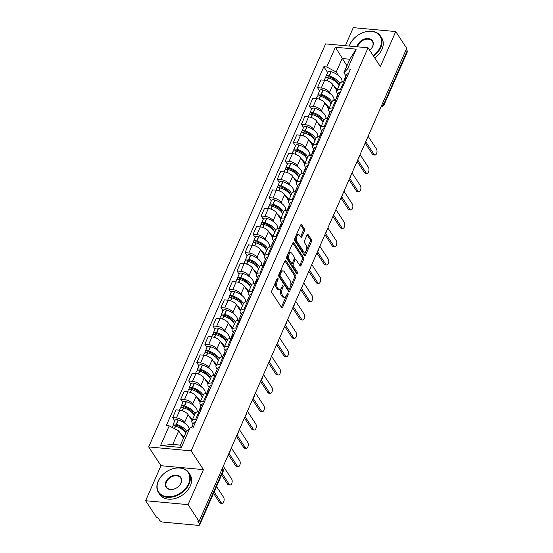 <?xml version="1.0" encoding="UTF-8"?>
<svg xmlns="http://www.w3.org/2000/svg" width="553" height="553" viewBox="0 0 553 553"><rect width="100%" height="100%" fill="white"/><g stroke="black" fill="none" stroke-linecap="round" stroke-linejoin="round"><path stroke-width="0.83" d="M277.952 278.207A0.995 0.512 95.3 0 0 277.689 278.028A0.995 0.512 95.3 0 0 277.219 278.442L271.841 290.691A1.424 0.733 95.3 0 0 271.876 292.675L281.629 307.551A1.424 0.733 95.3 0 0 282.002 307.814A1.424 0.733 95.3 0 0 282.673 307.219L288.058 294.97A0.995 0.512 95.3 0 0 288.03 293.581A0.995 0.512 95.3 0 0 287.767 293.394A0.995 0.512 95.3 0 0 287.297 293.809L286.599 295.399A4.555 2.343 95.3 0 1 284.449 297.286A4.555 2.343 95.3 0 1 283.247 296.443L282.431 295.205A4.555 2.343 95.3 0 1 282.32 288.866L283.018 287.284A0.995 0.512 95.3 0 0 282.991 285.894A0.995 0.512 95.3 0 0 282.728 285.714A0.995 0.512 95.3 0 0 282.258 286.122L281.56 287.712A4.555 2.343 95.3 0 1 279.41 289.599A4.555 2.343 95.3 0 1 278.207 288.756L277.392 287.519A4.555 2.343 95.3 0 1 277.281 281.18L277.979 279.597A0.995 0.512 95.3 0 0 277.952 278.207M304.44 230.947A1.424 0.733 95.3 0 0 304.406 228.97L301.668 224.794A1.424 0.733 95.3 0 0 301.295 224.532A1.424 0.733 95.3 0 0 300.625 225.126L294.645 238.737A1.424 0.733 95.3 0 0 294.687 240.714L304.433 255.59A1.424 0.733 95.3 0 0 304.814 255.852A1.424 0.733 95.3 0 0 305.484 255.265L311.457 241.654A1.424 0.733 95.3 0 0 311.422 239.67L308.118 234.631A1.424 0.733 95.3 0 0 307.745 234.368A1.424 0.733 95.3 0 0 307.067 234.956L304.516 240.783A1.424 0.733 95.3 0 0 304.551 242.76L306.189 245.262A3.809 1.963 95.3 0 1 306.611 249.597A3.809 1.963 95.3 0 1 304.482 252.14A3.809 1.963 95.3 0 1 303.479 251.435L297.058 241.64A3.809 1.963 95.3 0 1 296.636 237.306A3.809 1.963 95.3 0 1 298.765 234.762A3.809 1.963 95.3 0 1 299.767 235.467L300.839 237.099A1.424 0.733 95.3 0 0 301.212 237.368A1.424 0.733 95.3 0 0 301.883 236.774L304.44 230.947L303.203 230.836A1.424 0.733 95.3 0 0 303.168 228.859L300.666 225.036M203.442 469.628L160.992 465.709L145.619 500.728L188.075 504.647L203.442 469.628L191.138 450.854L368.056 47.807L380.367 66.581L395.741 31.569L406.725 48.318L199.059 521.396L197.822 521.285L199.529 523.891L222.9 470.665A2.903 2.088 -33.3 0 0 222.845 468.847L222.417 468.191M188.075 504.647L199.059 521.396M285.922 260.67A1.424 0.733 95.3 0 0 285.548 260.401A1.424 0.733 95.3 0 0 284.878 260.995L278.899 274.606A1.424 0.733 95.3 0 0 278.94 276.583L288.694 291.459A1.424 0.733 95.3 0 0 289.067 291.721A1.424 0.733 95.3 0 0 289.737 291.134L295.71 277.523A1.424 0.733 95.3 0 0 295.675 275.539L285.922 260.67L285.134 260.594M286.772 256.668L292.751 243.057A1.424 0.733 95.3 0 1 293.422 242.47A1.424 0.733 95.3 0 1 293.795 242.732L303.549 257.608A1.424 0.733 95.3 0 1 303.583 259.585L301.032 265.412A1.424 0.733 95.3 0 1 300.355 266A1.424 0.733 95.3 0 1 299.982 265.737L296.028 259.703A1.424 0.733 95.3 0 0 295.648 259.44A1.424 0.733 95.3 0 0 294.977 260.034L293.284 263.899A1.424 0.733 95.3 0 0 293.318 265.875L297.438 272.159A0.995 0.512 95.3 0 1 297.542 273.293A0.995 0.512 95.3 0 1 296.989 273.956A0.995 0.512 95.3 0 1 296.726 273.77L286.813 258.652A1.424 0.733 95.3 0 1 286.772 256.668M145.619 500.728L156.61 517.484L157.847 517.594L159.554 520.207A2.903 1.348 -156.3 0 0 163.135 522.115L198.161 525.35A2.903 1.348 -156.3 0 0 199.709 524.832A2.903 1.348 -156.3 0 0 199.529 523.891M160.992 465.709L148.681 446.935L325.606 43.894L368.056 47.807M395.741 31.569L353.291 27.65L345.355 45.712M406.261 49.383L407.202 50.814A2.903 1.348 23.7 0 1 407.381 51.754L384.01 104.987A2.903 1.348 -156.3 0 0 383.83 104.047L407.202 50.814M193.059 424.172L192.333 423.066A6.671 3.104 23.7 0 1 191.919 420.909A6.671 3.104 23.7 0 1 195.492 419.72L196.515 419.81M192.036 420.653L188.068 414.605A6.671 3.104 -156.3 0 0 179.836 410.202L176.428 417.957A6.671 3.104 23.7 0 1 184.661 422.354L185.601 423.792M176.428 417.957L172.654 417.612L174.762 420.819M199.923 412.054L198.893 411.964A6.671 3.104 -156.3 0 0 195.327 413.153L191.919 420.909M179.836 410.202L176.061 409.856L172.654 417.612M201.105 405.84L200.38 404.734A6.671 3.104 23.7 0 1 199.965 402.577A6.671 3.104 23.7 0 1 203.539 401.388L204.569 401.485M182.808 402.494L180.7 399.28L184.474 399.625A6.671 3.104 23.7 0 1 192.707 404.029L193.647 405.46M197.151 410.803L197.891 411.93M207.969 393.729L206.94 393.632A6.671 3.104 -156.3 0 0 203.373 394.821L199.965 402.577M200.082 402.321L196.115 396.273A6.671 3.104 -156.3 0 0 187.882 391.87L184.108 391.524L180.7 399.28M209.152 387.508L208.426 386.402A6.671 3.104 23.7 0 1 208.011 384.245A6.671 3.104 23.7 0 1 211.585 383.056L212.615 383.153M190.854 384.162L188.746 380.948L192.52 381.3A6.671 3.104 23.7 0 1 200.753 385.697L201.693 387.128M205.198 392.471L205.937 393.598M216.016 375.397L214.986 375.3A6.671 3.104 -156.3 0 0 211.419 376.489L208.011 384.245M208.128 383.989L204.161 377.941A6.671 3.104 -156.3 0 0 195.928 373.545L192.154 373.192L188.746 380.948M217.198 369.176L216.479 368.07A6.671 3.104 23.7 0 1 216.064 365.92A6.671 3.104 23.7 0 1 219.631 364.724L220.661 364.821M198.9 365.83L196.792 362.616L200.566 362.968A6.671 3.104 23.7 0 1 208.799 367.365L209.739 368.796M213.244 374.146L213.983 375.273M224.062 357.065L223.032 356.968A6.671 3.104 -156.3 0 0 219.465 358.164L216.064 365.92M216.175 365.657L212.207 359.609A6.671 3.104 -156.3 0 0 203.974 355.213L200.2 354.86L196.792 362.616M225.244 350.844L224.525 349.745A6.671 3.104 23.7 0 1 224.11 347.588A6.671 3.104 23.7 0 1 227.677 346.392L228.707 346.489M206.946 347.498L204.838 344.284L208.619 344.637A6.671 3.104 23.7 0 1 216.845 349.033L217.785 350.464M221.29 355.814L222.03 356.941M232.108 338.733L231.078 338.636A6.671 3.104 -156.3 0 0 227.511 339.832L224.11 347.588M224.221 347.332L220.253 341.277A6.671 3.104 -156.3 0 0 212.02 336.881L208.246 336.535L204.838 344.284M233.297 332.519L232.571 331.413A6.671 3.104 23.7 0 1 232.156 329.256A6.671 3.104 23.7 0 1 235.723 328.06L236.753 328.157M214.993 329.166L212.891 325.959L216.665 326.305A6.671 3.104 23.7 0 1 224.898 330.701L225.838 332.139M229.343 337.482L230.076 338.609M240.154 320.401L239.124 320.305A6.671 3.104 -156.3 0 0 235.557 321.5L232.156 329.256M232.267 329L228.299 322.945A6.671 3.104 -156.3 0 0 220.066 318.549L216.292 318.203L212.891 325.959M241.343 314.187L240.617 313.081A6.671 3.104 23.7 0 1 240.202 310.924A6.671 3.104 23.7 0 1 243.769 309.735L244.799 309.825M223.039 310.834L220.937 307.627L224.712 307.973A6.671 3.104 23.7 0 1 232.944 312.369L233.884 313.807M237.389 319.15L238.129 320.277M248.2 302.069L247.177 301.979A6.671 3.104 -156.3 0 0 243.603 303.168L240.202 310.924M240.313 310.668L236.345 304.613A6.671 3.104 -156.3 0 0 228.113 300.217L224.338 299.871L220.937 307.627M249.389 295.855L248.663 294.749A6.671 3.104 23.7 0 1 248.249 292.592A6.671 3.104 23.7 0 1 251.815 291.403L252.845 291.493M231.085 292.509L228.983 289.295L232.758 289.641A6.671 3.104 23.7 0 1 240.99 294.044L241.931 295.475M245.435 300.818L246.175 301.945M256.246 283.744L255.223 283.648A6.671 3.104 -156.3 0 0 251.65 284.836L248.249 292.592M248.359 292.337L244.391 286.288A6.671 3.104 -156.3 0 0 236.159 281.885L232.384 281.539L228.983 289.295M257.435 277.523L256.71 276.417A6.671 3.104 23.7 0 1 256.295 274.26A6.671 3.104 23.7 0 1 259.862 273.071L260.892 273.168M239.131 274.177L237.03 270.963L240.804 271.309A6.671 3.104 23.7 0 1 249.037 275.712L249.977 277.143M253.481 282.486L254.221 283.613M264.299 265.412L263.269 265.316A6.671 3.104 -156.3 0 0 259.696 266.505L256.295 274.26M256.405 274.005L252.438 267.956A6.671 3.104 -156.3 0 0 244.205 263.56L240.431 263.207L237.03 270.963M265.481 259.191L264.756 258.085A6.671 3.104 23.7 0 1 264.341 255.928A6.671 3.104 23.7 0 1 267.908 254.739L268.938 254.836M247.177 255.845L245.076 252.631L248.85 252.984A6.671 3.104 23.7 0 1 257.083 257.38L258.023 258.811M261.528 264.161L262.267 265.288M272.346 247.08L271.316 246.984A6.671 3.104 -156.3 0 0 267.749 248.179L264.341 255.928M264.452 255.673L260.484 249.624A6.671 3.104 -156.3 0 0 252.251 245.228L248.477 244.875L245.076 252.631M273.528 240.859L272.802 239.753A6.671 3.104 23.7 0 1 272.387 237.603A6.671 3.104 23.7 0 1 275.954 236.407L276.984 236.504M255.23 237.514L253.122 234.299L256.896 234.652A6.671 3.104 23.7 0 1 265.129 239.048L266.069 240.479M269.574 245.829L270.313 246.956M280.392 228.748L279.362 228.652A6.671 3.104 -156.3 0 0 275.795 229.848L272.387 237.603M272.498 237.341L268.53 231.292A6.671 3.104 -156.3 0 0 260.297 226.896L256.523 226.543L253.122 234.299M281.574 222.534L280.848 221.428A6.671 3.104 23.7 0 1 280.433 219.271A6.671 3.104 23.7 0 1 284 218.076L285.03 218.172M263.276 219.182L261.168 215.974L264.942 216.32A6.671 3.104 23.7 0 1 273.175 220.716L274.115 222.154M277.62 227.497L278.359 228.624M288.438 210.416L287.408 210.32A6.671 3.104 -156.3 0 0 283.841 211.516L280.433 219.271M280.551 219.016L276.583 212.96A6.671 3.104 -156.3 0 0 268.35 208.564L264.569 208.218L261.168 215.974M289.62 204.202L288.894 203.096A6.671 3.104 23.7 0 1 288.479 200.939A6.671 3.104 23.7 0 1 292.046 199.751L293.076 199.84M271.323 200.85L269.214 197.642L272.988 197.988A6.671 3.104 23.7 0 1 281.221 202.384L282.161 203.822M285.666 209.165L286.406 210.292M296.484 192.085L295.454 191.995A6.671 3.104 -156.3 0 0 291.887 193.184L288.479 200.939M288.597 200.684L284.629 194.628A6.671 3.104 -156.3 0 0 276.396 190.232L272.622 189.886L269.214 197.642M297.666 185.87L296.94 184.764A6.671 3.104 23.7 0 1 296.526 182.608A6.671 3.104 23.7 0 1 300.099 181.419L301.122 181.508M279.369 182.518L277.26 179.31L281.035 179.656A6.671 3.104 23.7 0 1 289.267 184.059L290.207 185.49M293.712 190.833L294.452 191.96M304.53 173.753L303.5 173.663A6.671 3.104 -156.3 0 0 299.933 174.852L296.526 182.608M296.643 182.352L292.675 176.303A6.671 3.104 -156.3 0 0 284.442 171.9L280.668 171.554L277.26 179.31M305.712 167.538L304.986 166.432A6.671 3.104 23.7 0 1 304.572 164.276A6.671 3.104 23.7 0 1 308.145 163.087L309.175 163.183M287.415 164.193L285.307 160.978L289.081 161.324A6.671 3.104 23.7 0 1 297.314 165.727L298.254 167.158M301.758 172.501L302.498 173.628M312.576 155.428L311.546 155.331A6.671 3.104 -156.3 0 0 307.98 156.52L304.572 164.276M304.689 164.02L300.721 157.971A6.671 3.104 -156.3 0 0 292.489 153.568L288.714 153.222L285.307 160.978M313.758 149.206L313.033 148.1A6.671 3.104 23.7 0 1 312.625 145.944A6.671 3.104 23.7 0 1 316.192 144.755L317.222 144.851M295.461 145.861L293.353 142.646L297.127 142.999A6.671 3.104 23.7 0 1 305.36 147.395L306.3 148.826M309.804 154.169L310.544 155.296M320.622 137.096L319.593 136.999A6.671 3.104 -156.3 0 0 316.026 138.188L312.625 145.944M312.735 145.688L308.768 139.639A6.671 3.104 -156.3 0 0 300.535 135.243L296.761 134.891L293.353 142.646M321.805 130.874L321.086 129.768A6.671 3.104 23.7 0 1 320.671 127.619A6.671 3.104 23.7 0 1 324.238 126.423L325.268 126.519M303.507 127.529L301.399 124.314L305.173 124.667A6.671 3.104 23.7 0 1 313.406 129.063L314.346 130.494M317.851 135.844L318.59 136.971M328.669 118.764L327.639 118.667A6.671 3.104 -156.3 0 0 324.072 119.863L320.671 127.619M320.781 127.356L316.814 121.307A6.671 3.104 -156.3 0 0 308.581 116.911L304.807 116.559L301.399 124.314M329.851 112.542L329.132 111.443A6.671 3.104 23.7 0 1 328.717 109.287A6.671 3.104 23.7 0 1 332.284 108.091L333.314 108.188M311.553 109.197L309.445 105.982L313.226 106.335A6.671 3.104 23.7 0 1 321.459 110.731L322.399 112.169M325.904 117.513L326.636 118.639M336.715 100.432L335.685 100.335A6.671 3.104 -156.3 0 0 332.118 101.531L328.717 109.287M328.828 109.031L324.86 102.976A6.671 3.104 -156.3 0 0 316.627 98.579L312.853 98.234L309.445 105.982M337.904 94.217L337.178 93.111A6.671 3.104 23.7 0 1 336.763 90.955A6.671 3.104 23.7 0 1 340.33 89.759L341.36 89.856M319.599 90.865L317.498 87.657L321.272 88.003A6.671 3.104 23.7 0 1 329.505 92.399L330.445 93.837M333.95 99.181L334.683 100.307M344.761 82.1L343.731 82.01A6.671 3.104 -156.3 0 0 340.164 83.199L336.763 90.955M336.874 90.699L332.906 84.644A6.671 3.104 -156.3 0 0 324.673 80.247L320.899 79.902L317.498 87.657M183.478 438.204L178.695 430.911L172.764 444.425L180.437 445.13L186.368 431.623L190.004 427.766L192.914 428.029L350.443 69.166L347.533 68.904L343.897 72.761L349.828 59.247L342.155 58.535L336.224 72.049L338.491 75.505M190.004 427.766L181.336 447.501L160.543 445.587L169.211 425.845L178.695 430.911M336.224 72.049L326.74 66.982L323.83 66.713L166.301 425.575L169.211 425.845M326.74 66.982L335.401 47.24L356.194 49.162L347.533 68.904M191.138 450.854L148.681 446.935M346.938 65.828L335.401 47.24M345.95 75.885L343.897 72.761M341.996 80.849L342.736 81.975M327.646 72.533L323.83 66.713M181.336 447.501L180.437 445.13M160.543 445.587L172.764 444.425M349.828 59.247L356.194 49.162M275.857 281.532A4.555 2.343 95.3 0 0 276.154 287.401L277.392 287.519M279.41 289.599L278.173 289.489A4.555 2.343 95.3 0 1 276.97 288.645L276.154 287.401M284.449 297.286L283.212 297.175A4.555 2.343 95.3 0 1 282.009 296.332L281.194 295.088A4.555 2.343 95.3 0 1 281.083 288.756L281.353 288.141M281.394 307.198A1.424 0.733 95.3 0 0 281.436 307.109L286.392 295.827M290.456 286.565L294.473 277.406A1.424 0.733 95.3 0 0 294.438 275.429L284.919 260.905M288.459 291.106A1.424 0.733 95.3 0 0 288.5 291.016L289.433 288.894M280.219 274.495A0.995 0.512 95.3 0 0 280.24 275.878L288.804 288.936A0.995 0.512 95.3 0 0 289.067 289.122A0.995 0.512 95.3 0 0 289.537 288.707L290.27 287.035A4.555 2.343 95.3 0 0 290.159 280.696L284.304 271.772A4.555 2.343 95.3 0 0 283.101 270.929A4.555 2.343 95.3 0 0 280.952 272.823L280.219 274.495L279.002 274.378M278.899 274.606A0.995 0.512 95.3 0 0 279.002 275.767L280.24 275.878M289.067 289.122L287.83 289.005A0.995 0.512 95.3 0 1 287.567 288.818L279.002 275.767M283.101 270.929L281.864 270.818A4.555 2.343 95.3 0 0 279.922 272.276M292.793 242.967L302.311 257.491L303.549 257.608M299.747 265.385A1.424 0.733 95.3 0 0 299.795 265.295L302.346 259.475A1.424 0.733 95.3 0 0 302.311 257.491M295.648 259.44L294.41 259.329A1.424 0.733 95.3 0 0 293.864 259.689M292.399 262.972L292.046 263.781A1.424 0.733 95.3 0 0 292.081 265.765L296.201 272.041L297.438 272.159M296.318 273.147A0.995 0.512 95.3 0 0 296.201 272.041M291.922 253.447A3.809 1.963 95.3 0 0 290.919 252.742A3.809 1.963 95.3 0 0 288.79 255.286A3.809 1.963 95.3 0 0 289.212 259.62L291.472 263.069A1.424 0.733 95.3 0 0 291.853 263.332A1.424 0.733 95.3 0 0 292.523 262.737L294.217 258.873A1.424 0.733 95.3 0 0 294.182 256.896L291.922 253.447M290.919 252.742L289.682 252.624A3.809 1.963 95.3 0 0 287.553 255.168A3.809 1.963 95.3 0 0 287.975 259.502L289.212 259.62M291.853 263.332L290.615 263.214A1.424 0.733 95.3 0 1 290.235 262.952L287.975 259.502M300.604 236.746A1.424 0.733 95.3 0 0 300.645 236.663L303.203 230.836M298.765 234.762L297.528 234.652A3.809 1.963 95.3 0 0 295.917 235.841M295.558 236.656A3.809 1.963 95.3 0 0 295.82 241.523L297.058 241.64M304.482 252.14L303.244 252.023A3.809 1.963 95.3 0 1 302.242 251.318L295.82 241.523M306.452 250.129L310.219 241.537A1.424 0.733 95.3 0 0 310.185 239.56L307.115 234.866M304.205 255.237A1.424 0.733 95.3 0 0 304.247 255.147L306.092 250.944M175.294 425.119L174.907 426.004A1.777 0.83 23.7 0 1 174.796 425.43A1.777 0.83 23.7 0 1 176.352 425.229L176.545 425.292A9.138 4.251 23.7 0 1 184.723 430.683A9.138 4.251 23.7 0 1 185.455 432.64M189.091 428.734A11.019 5.129 -156.3 0 0 188.214 426.543A11.019 5.129 -156.3 0 0 178.349 420.038L178.156 419.976A3.664 1.707 -156.3 0 0 174.955 420.377L173.068 424.669A3.664 1.707 -156.3 0 0 173.296 425.851L173.331 425.907M186.638 431.34A11.019 5.129 -156.3 0 0 186.333 430.828A11.019 5.129 -156.3 0 0 176.469 424.331L176.269 424.269A3.664 1.707 -156.3 0 0 173.068 424.669M171.921 427.289L172.246 426.55A3.664 1.707 23.7 0 1 175.446 426.149L175.64 426.211A11.019 5.129 23.7 0 1 185.504 432.709A11.019 5.129 23.7 0 1 185.732 433.075M183.845 437.361A11.019 5.129 -156.3 0 0 183.624 437.001A11.019 5.129 -156.3 0 0 180.748 434.043M222.092 503.32L220.481 503.168A3.332 1.714 -84.7 0 1 219.603 502.553L221.214 502.698A3.332 1.714 95.3 0 0 222.092 503.32A3.332 1.714 95.3 0 0 223.951 501.087A3.332 1.714 95.3 0 0 223.585 497.292L216.527 486.529M219.603 502.553L213.548 493.317M193.771 426.073A11.019 5.129 -156.3 0 0 191.462 427.808A11.019 5.129 -156.3 0 0 191.428 427.898M195.651 421.78A11.019 5.129 -156.3 0 0 193.35 423.515L191.462 427.808M221.214 502.698L214.156 491.935M181.564 428.997L180.126 426.805M182.96 407.679L182.953 407.672A1.777 0.83 23.7 0 1 182.843 407.098A1.777 0.83 23.7 0 1 184.398 406.904L184.591 406.96A9.138 4.251 23.7 0 1 192.769 412.351A9.138 4.251 23.7 0 1 193.509 414.308M196.813 412.082L196.944 411.771A11.019 5.129 -156.3 0 0 196.26 408.211A11.019 5.129 -156.3 0 0 186.396 401.706L186.202 401.651A3.664 1.707 -156.3 0 0 183.002 402.052L181.121 406.337A3.664 1.707 -156.3 0 0 181.343 407.52L181.384 407.575M195.043 413.803A11.019 5.129 -156.3 0 0 194.38 412.503A11.019 5.129 -156.3 0 0 184.515 405.999L184.315 405.937A3.664 1.707 -156.3 0 0 181.121 406.337M179.435 410.167L180.292 408.218A3.664 1.707 23.7 0 1 183.492 407.817L183.686 407.879A11.019 5.129 23.7 0 1 193.55 414.384A11.019 5.129 23.7 0 1 194.214 415.683M192.333 419.969A11.019 5.129 -156.3 0 0 191.67 418.669A11.019 5.129 -156.3 0 0 188.794 415.711M230.138 484.988L228.527 484.836A3.332 1.714 -84.7 0 1 227.649 484.221L229.26 484.366A3.332 1.714 95.3 0 0 230.138 484.988A3.332 1.714 95.3 0 0 231.997 482.755A3.332 1.714 95.3 0 0 231.631 478.967L223.281 466.227M198.43 411.93L198.686 411.356A11.019 5.129 23.7 0 1 200.995 409.621M227.649 484.221L221.594 474.986M201.817 407.741A11.019 5.129 -156.3 0 0 199.509 409.476A11.019 5.129 -156.3 0 0 199.301 410.506M203.698 403.455A11.019 5.129 -156.3 0 0 201.396 405.19L199.509 409.476M229.26 484.366L222.202 473.603M189.61 410.665L188.172 408.473M191.386 388.455L190.999 389.34A1.777 0.83 23.7 0 1 190.889 388.766A1.777 0.83 23.7 0 1 192.444 388.572L192.638 388.628A9.138 4.251 23.7 0 1 200.815 394.019A9.138 4.251 23.7 0 1 201.555 395.976M204.859 393.75L204.99 393.446A11.019 5.129 -156.3 0 0 204.306 389.879A11.019 5.129 -156.3 0 0 194.442 383.374L194.248 383.319A3.664 1.707 -156.3 0 0 191.048 383.72L189.167 388.006A3.664 1.707 -156.3 0 0 189.396 389.188L189.43 389.243M203.089 395.471A11.019 5.129 -156.3 0 0 202.426 394.171A11.019 5.129 -156.3 0 0 192.562 387.667L192.368 387.605A3.664 1.707 -156.3 0 0 189.167 388.006M187.481 391.835L188.338 389.886A3.664 1.707 23.7 0 1 191.538 389.485L191.732 389.547A11.019 5.129 23.7 0 1 201.596 396.052A11.019 5.129 23.7 0 1 202.26 397.351M200.38 401.637A11.019 5.129 -156.3 0 0 199.716 400.337A11.019 5.129 -156.3 0 0 196.84 397.379M238.184 466.656L236.573 466.511A3.332 1.714 -84.7 0 1 235.696 465.889L237.306 466.041A3.332 1.714 95.3 0 0 238.184 466.656A3.332 1.714 95.3 0 0 240.043 464.43A3.332 1.714 95.3 0 0 239.677 460.635L231.327 447.895M206.476 393.605L206.732 393.024A11.019 5.129 23.7 0 1 209.041 391.289M235.696 465.889L228.348 454.684M209.864 389.409A11.019 5.129 -156.3 0 0 207.555 391.144A11.019 5.129 -156.3 0 0 207.347 392.174M211.744 385.123A11.019 5.129 -156.3 0 0 209.442 386.858L207.555 391.144M237.306 466.041L228.949 453.301M197.656 392.333L196.225 390.142M199.052 371.015L199.045 371.008A1.777 0.83 23.7 0 1 198.935 370.434A1.777 0.83 23.7 0 1 200.49 370.24L200.684 370.296A9.138 4.251 23.7 0 1 208.861 375.687A9.138 4.251 23.7 0 1 209.601 377.651M212.905 375.418L213.036 375.114A11.019 5.129 -156.3 0 0 212.352 371.547A11.019 5.129 -156.3 0 0 202.488 365.049L202.294 364.987A3.664 1.707 -156.3 0 0 199.094 365.388L197.214 369.674A3.664 1.707 -156.3 0 0 197.442 370.863L197.476 370.911M211.135 377.139A11.019 5.129 -156.3 0 0 210.472 375.84A11.019 5.129 -156.3 0 0 200.608 369.335L200.414 369.273A3.664 1.707 -156.3 0 0 197.214 369.674M195.534 373.503L196.384 371.554A3.664 1.707 23.7 0 1 199.585 371.153L199.778 371.215A11.019 5.129 23.7 0 1 209.649 377.72A11.019 5.129 23.7 0 1 210.306 379.019M208.426 383.312A11.019 5.129 -156.3 0 0 207.762 382.005A11.019 5.129 -156.3 0 0 204.886 379.047M246.23 448.324L244.62 448.179A3.332 1.714 -84.7 0 1 243.742 447.557L245.352 447.709A3.332 1.714 95.3 0 0 246.23 448.324A3.332 1.714 95.3 0 0 248.09 446.098A3.332 1.714 95.3 0 0 247.723 442.303L239.373 429.563M214.523 375.273L214.778 374.692A11.019 5.129 23.7 0 1 217.087 372.957M243.742 447.557L236.394 436.352M217.91 371.077A11.019 5.129 -156.3 0 0 215.601 372.812A11.019 5.129 -156.3 0 0 215.394 373.842M219.797 366.791A11.019 5.129 -156.3 0 0 217.488 368.526L215.601 372.812M245.352 447.709L237.002 434.969M205.709 374.001L204.271 371.81M207.479 351.798L207.092 352.676A1.777 0.83 23.7 0 1 206.981 352.102A1.777 0.83 23.7 0 1 208.536 351.908L208.73 351.971A9.138 4.251 23.7 0 1 216.907 357.362A9.138 4.251 23.7 0 1 217.647 359.319L217.64 359.277M220.951 357.086L221.082 356.782A11.019 5.129 -156.3 0 0 220.398 353.222A11.019 5.129 -156.3 0 0 210.534 346.717L210.34 346.655A3.664 1.707 -156.3 0 0 207.14 347.056L205.26 351.349A3.664 1.707 -156.3 0 0 205.488 352.531L205.522 352.579M219.182 358.807A11.019 5.129 -156.3 0 0 218.518 357.508A11.019 5.129 -156.3 0 0 208.654 351.003L208.46 350.948A3.664 1.707 -156.3 0 0 205.26 351.349M203.58 355.171L204.43 353.229A3.664 1.707 23.7 0 1 207.631 352.828L207.824 352.883A11.019 5.129 23.7 0 1 217.695 359.388A11.019 5.129 23.7 0 1 218.359 360.687M216.472 364.98A11.019 5.129 -156.3 0 0 215.808 363.68A11.019 5.129 -156.3 0 0 212.933 360.722M254.276 429.992L252.666 429.847A3.332 1.714 -84.7 0 1 251.788 429.225L253.398 429.377A3.332 1.714 95.3 0 0 254.276 429.992A3.332 1.714 95.3 0 0 256.136 427.766A3.332 1.714 95.3 0 0 255.769 423.971L247.419 411.232M222.576 356.941L222.824 356.36A11.019 5.129 23.7 0 1 225.133 354.632M251.788 429.225L244.44 418.02M225.956 352.752A11.019 5.129 -156.3 0 0 223.647 354.48A11.019 5.129 -156.3 0 0 223.44 355.51M227.843 348.459A11.019 5.129 -156.3 0 0 225.534 350.194L223.647 354.48M253.398 429.377L245.048 416.637M213.755 355.669L212.317 353.478M215.525 333.466L215.145 334.344A1.777 0.83 23.7 0 1 215.034 333.77A1.777 0.83 23.7 0 1 216.582 333.577L216.776 333.639A9.138 4.251 23.7 0 1 224.953 339.03A9.138 4.251 23.7 0 1 225.693 340.987M228.997 338.754L229.129 338.45A11.019 5.129 -156.3 0 0 228.444 334.89A11.019 5.129 -156.3 0 0 218.58 328.385L218.387 328.323A3.664 1.707 -156.3 0 0 215.186 328.724L213.306 333.017A3.664 1.707 -156.3 0 0 213.534 334.199L213.569 334.254M227.228 340.475A11.019 5.129 -156.3 0 0 226.564 339.176A11.019 5.129 -156.3 0 0 216.7 332.671L216.506 332.616A3.664 1.707 -156.3 0 0 213.306 333.017M211.626 336.846L212.476 334.897A3.664 1.707 23.7 0 1 215.677 334.496L215.877 334.551A11.019 5.129 23.7 0 1 225.742 341.056A11.019 5.129 23.7 0 1 226.405 342.355M224.518 346.648A11.019 5.129 -156.3 0 0 223.854 345.349A11.019 5.129 -156.3 0 0 220.979 342.39M262.322 411.667L260.712 411.515A3.332 1.714 -84.7 0 1 259.834 410.9L261.445 411.045A3.332 1.714 95.3 0 0 262.322 411.667A3.332 1.714 95.3 0 0 264.182 409.434A3.332 1.714 95.3 0 0 263.816 405.639L255.465 392.9M230.622 338.609L230.871 338.035A11.019 5.129 23.7 0 1 233.179 336.3M259.834 410.9L252.486 399.688M234.002 334.42A11.019 5.129 -156.3 0 0 231.7 336.155A11.019 5.129 -156.3 0 0 231.486 337.185M235.889 330.127A11.019 5.129 -156.3 0 0 233.58 331.862L231.7 336.155M261.445 411.045L253.094 398.305M221.801 337.337L220.364 335.146M188.559 483.764A17.689 12.733 -33.3 0 0 179.753 468.032A17.689 12.733 -33.3 0 0 158.365 480.972A17.689 12.733 -33.3 0 0 167.172 496.705A17.689 12.733 -33.3 0 0 188.559 483.764M158.158 481.193A18.125 13.044 146.7 0 1 173.241 468.619A18.125 13.044 146.7 0 1 188.787 472.684A18.125 13.044 146.7 0 1 189.098 484.048A18.125 13.044 146.7 0 1 174.015 496.622A18.125 13.044 146.7 0 1 158.469 492.557A18.125 13.044 146.7 0 1 158.158 481.193M181.011 483.066A8.848 6.366 146.7 0 1 170.317 489.536A8.848 6.366 146.7 0 1 165.914 481.67A8.848 6.366 146.7 0 1 176.607 475.2A8.848 6.366 146.7 0 1 181.011 483.066M166.446 481.96A8.413 6.055 -33.3 0 0 166.598 487.234A8.413 6.055 -33.3 0 0 173.808 489.122A8.413 6.055 -33.3 0 0 180.803 483.281A8.413 6.055 -33.3 0 0 180.658 478.006A8.413 6.055 -33.3 0 0 173.448 476.126A8.413 6.055 -33.3 0 0 166.446 481.96M188.787 472.684L189.997 474.536A18.125 13.044 146.7 0 1 190.315 485.9A18.125 13.044 146.7 0 1 175.225 498.474A18.125 13.044 146.7 0 1 159.686 494.41L158.469 492.557M373.185 55.625A17.689 12.733 -33.3 0 0 380.236 47.109A17.689 12.733 -33.3 0 0 371.429 31.383A17.689 12.733 -33.3 0 0 350.042 44.323A17.689 12.733 -33.3 0 0 349.385 46.086M349.247 46.072A18.125 13.044 146.7 0 1 349.835 44.544A18.125 13.044 146.7 0 1 364.918 31.963A18.125 13.044 146.7 0 1 380.464 36.028A18.125 13.044 146.7 0 1 380.775 47.399A18.125 13.044 146.7 0 1 373.524 56.143M357.051 46.791A8.848 6.366 146.7 0 1 357.591 45.021A8.848 6.366 146.7 0 1 368.284 38.551A8.848 6.366 146.7 0 1 372.687 46.417A8.848 6.366 146.7 0 1 369.674 50.275M369.667 50.261A8.413 6.055 -33.3 0 0 372.48 46.632A8.413 6.055 -33.3 0 0 372.335 41.357A8.413 6.055 -33.3 0 0 365.125 39.47A8.413 6.055 -33.3 0 0 358.123 45.305A8.413 6.055 -33.3 0 0 357.639 46.846M380.464 36.028L381.674 37.88A18.125 13.044 146.7 0 1 381.992 49.252A18.125 13.044 146.7 0 1 374.734 57.996M223.578 315.134L223.191 316.012A1.777 0.83 23.7 0 1 223.08 315.438A1.777 0.83 23.7 0 1 224.629 315.245L224.822 315.307A9.138 4.251 23.7 0 1 233 320.699A9.138 4.251 23.7 0 1 233.739 322.655M237.043 320.429L237.182 320.118A11.019 5.129 -156.3 0 0 236.497 316.558A11.019 5.129 -156.3 0 0 226.626 310.053L226.433 309.991A3.664 1.707 -156.3 0 0 223.232 310.392L221.352 314.685A3.664 1.707 -156.3 0 0 221.58 315.867L221.615 315.922M235.274 322.15A11.019 5.129 -156.3 0 0 234.61 320.844A11.019 5.129 -156.3 0 0 224.746 314.339L224.553 314.284A3.664 1.707 -156.3 0 0 221.352 314.685M219.672 318.514L220.529 316.565A3.664 1.707 23.7 0 1 223.723 316.164L223.924 316.219A11.019 5.129 23.7 0 1 233.788 322.724A11.019 5.129 23.7 0 1 234.451 324.03M232.564 328.316A11.019 5.129 -156.3 0 0 231.901 327.017A11.019 5.129 -156.3 0 0 229.025 324.058M270.369 393.335L268.765 393.183A3.332 1.714 -84.7 0 1 267.88 392.568L269.491 392.713A3.332 1.714 95.3 0 0 270.369 393.335A3.332 1.714 95.3 0 0 272.228 391.102A3.332 1.714 95.3 0 0 271.862 387.307L263.511 374.575M238.668 320.277L238.917 319.703A11.019 5.129 23.7 0 1 241.226 317.968M267.88 392.568L260.532 381.356M242.048 316.088A11.019 5.129 -156.3 0 0 239.746 317.823A11.019 5.129 -156.3 0 0 239.532 318.853M243.935 311.795A11.019 5.129 -156.3 0 0 241.626 313.53L239.746 317.823M269.491 392.713L261.14 379.973M229.848 319.012L228.41 316.814M231.624 296.802L231.237 297.687A1.777 0.83 23.7 0 1 231.126 297.113A1.777 0.83 23.7 0 1 232.675 296.913L232.868 296.975A9.138 4.251 23.7 0 1 241.046 302.367A9.138 4.251 23.7 0 1 241.785 304.323M245.09 302.097L245.228 301.786A11.019 5.129 -156.3 0 0 244.544 298.226A11.019 5.129 -156.3 0 0 234.672 291.721L234.479 291.666A3.664 1.707 -156.3 0 0 231.278 292.067L229.398 296.353A3.664 1.707 -156.3 0 0 229.626 297.535L229.661 297.59M243.32 303.818A11.019 5.129 -156.3 0 0 242.656 302.519A11.019 5.129 -156.3 0 0 232.792 296.014L232.599 295.952A3.664 1.707 -156.3 0 0 229.398 296.353M227.718 300.182L228.576 298.233A3.664 1.707 23.7 0 1 231.776 297.832L231.97 297.894A11.019 5.129 23.7 0 1 241.834 304.399A11.019 5.129 23.7 0 1 242.497 305.698M240.61 309.984A11.019 5.129 -156.3 0 0 239.947 308.685A11.019 5.129 -156.3 0 0 237.071 305.726M278.415 375.003L276.811 374.851A3.332 1.714 -84.7 0 1 275.926 374.236L277.537 374.381A3.332 1.714 95.3 0 0 278.415 375.003A3.332 1.714 95.3 0 0 280.274 372.77A3.332 1.714 95.3 0 0 279.908 368.975L271.558 356.243M246.714 301.945L246.963 301.371A11.019 5.129 23.7 0 1 249.272 299.636M275.926 374.236L268.578 363.024M250.094 297.756A11.019 5.129 -156.3 0 0 247.792 299.491A11.019 5.129 -156.3 0 0 247.585 300.521M251.981 293.47A11.019 5.129 -156.3 0 0 249.673 295.198L247.792 299.491M277.537 374.381L269.187 361.648M237.894 300.68L236.456 298.489M239.67 278.47L239.283 279.355A1.777 0.83 23.7 0 1 239.173 278.781A1.777 0.83 23.7 0 1 240.721 278.588L240.921 278.643A9.138 4.251 23.7 0 1 249.099 284.035A9.138 4.251 23.7 0 1 249.832 285.991M253.136 283.765L253.274 283.454A11.019 5.129 -156.3 0 0 252.59 279.894A11.019 5.129 -156.3 0 0 242.726 273.389L242.525 273.334A3.664 1.707 -156.3 0 0 239.325 273.735L237.444 278.021A3.664 1.707 -156.3 0 0 237.672 279.203L237.707 279.258M251.366 285.486A11.019 5.129 -156.3 0 0 250.703 284.187A11.019 5.129 -156.3 0 0 240.838 277.682L240.645 277.62A3.664 1.707 -156.3 0 0 237.444 278.021M235.765 281.85L236.622 279.901A3.664 1.707 23.7 0 1 239.822 279.5L240.016 279.562A11.019 5.129 23.7 0 1 249.88 286.067A11.019 5.129 23.7 0 1 250.544 287.366M248.656 291.652A11.019 5.129 -156.3 0 0 248 290.353A11.019 5.129 -156.3 0 0 245.117 287.394M286.461 356.671L284.857 356.526A3.332 1.714 -84.7 0 1 283.972 355.904L285.583 356.056A3.332 1.714 95.3 0 0 286.461 356.671A3.332 1.714 95.3 0 0 288.327 354.445A3.332 1.714 95.3 0 0 287.954 350.65L279.604 337.911M254.76 283.613L255.009 283.039A11.019 5.129 23.7 0 1 257.318 281.304M283.972 355.904L276.624 344.699M258.147 279.424A11.019 5.129 -156.3 0 0 255.839 281.159A11.019 5.129 -156.3 0 0 255.631 282.189M260.028 275.138A11.019 5.129 -156.3 0 0 257.719 276.873L255.839 281.159M285.583 356.056L277.233 343.316M245.94 282.348L244.502 280.157M247.716 260.138L247.329 261.023A1.777 0.83 23.7 0 1 247.219 260.449A1.777 0.83 23.7 0 1 248.767 260.256L248.968 260.311A9.138 4.251 23.7 0 1 257.145 265.703A9.138 4.251 23.7 0 1 257.878 267.666L257.878 267.624M261.182 265.433L261.32 265.129A11.019 5.129 -156.3 0 0 260.636 261.562A11.019 5.129 -156.3 0 0 250.772 255.057L250.571 255.002A3.664 1.707 -156.3 0 0 247.378 255.403L245.491 259.689A3.664 1.707 -156.3 0 0 245.719 260.871L245.753 260.926M259.412 267.154A11.019 5.129 -156.3 0 0 258.749 265.855A11.019 5.129 -156.3 0 0 248.885 259.35L248.691 259.288A3.664 1.707 -156.3 0 0 245.491 259.689M243.811 263.518L244.668 261.569A3.664 1.707 23.7 0 1 247.868 261.168L248.062 261.23A11.019 5.129 23.7 0 1 257.926 267.735A11.019 5.129 23.7 0 1 258.59 269.034M256.71 273.327A11.019 5.129 -156.3 0 0 256.046 272.021A11.019 5.129 -156.3 0 0 253.17 269.062M294.514 338.339L292.903 338.194A3.332 1.714 -84.7 0 1 292.019 337.572L293.629 337.724A3.332 1.714 95.3 0 0 294.514 338.339A3.332 1.714 95.3 0 0 296.373 336.113A3.332 1.714 95.3 0 0 296 332.318L287.65 319.579M262.806 265.288L263.055 264.707A11.019 5.129 23.7 0 1 265.364 262.972M292.019 337.572L284.671 326.367M266.193 261.092A11.019 5.129 -156.3 0 0 263.885 262.827A11.019 5.129 -156.3 0 0 263.677 263.857M268.074 256.806A11.019 5.129 -156.3 0 0 265.765 258.541L263.885 262.827M293.629 337.724L285.279 324.984M253.986 264.016L252.548 261.825M255.763 241.813L255.375 242.691A1.777 0.83 23.7 0 1 255.265 242.117A1.777 0.83 23.7 0 1 256.82 241.924L257.014 241.986A9.138 4.251 23.7 0 1 265.191 247.378A9.138 4.251 23.7 0 1 265.924 249.334M269.228 247.101L269.366 246.797A11.019 5.129 -156.3 0 0 268.682 243.237A11.019 5.129 -156.3 0 0 258.818 236.732L258.624 236.67A3.664 1.707 -156.3 0 0 255.424 237.071L253.537 241.357A3.664 1.707 -156.3 0 0 253.765 242.546L253.799 242.594M267.458 248.822A11.019 5.129 -156.3 0 0 266.795 247.523A11.019 5.129 -156.3 0 0 256.931 241.018L256.737 240.956A3.664 1.707 -156.3 0 0 253.537 241.357M251.857 245.186L252.714 243.237A3.664 1.707 23.7 0 1 255.915 242.836L256.108 242.898A11.019 5.129 23.7 0 1 265.972 249.403A11.019 5.129 23.7 0 1 266.636 250.703M264.756 254.995A11.019 5.129 -156.3 0 0 264.092 253.689A11.019 5.129 -156.3 0 0 261.216 250.73M302.56 320.007L300.95 319.862A3.332 1.714 -84.7 0 1 300.072 319.24L301.675 319.392A3.332 1.714 95.3 0 0 302.56 320.007A3.332 1.714 95.3 0 0 304.42 317.781A3.332 1.714 95.3 0 0 304.053 313.986L295.696 301.247M270.852 246.956L271.108 246.375A11.019 5.129 23.7 0 1 273.41 244.64M300.072 319.24L292.717 308.035M274.24 242.767A11.019 5.129 -156.3 0 0 271.931 244.495A11.019 5.129 -156.3 0 0 271.723 245.525M276.12 238.474A11.019 5.129 -156.3 0 0 273.811 240.209L271.931 244.495M301.675 319.392L293.325 306.652M262.032 245.684L260.594 243.493M263.428 224.366L263.422 224.359A1.777 0.83 23.7 0 1 263.311 223.785A1.777 0.83 23.7 0 1 264.866 223.592L265.06 223.654A9.138 4.251 23.7 0 1 273.237 229.046A9.138 4.251 23.7 0 1 273.97 231.002M277.274 228.769L277.412 228.465A11.019 5.129 -156.3 0 0 276.728 224.905A11.019 5.129 -156.3 0 0 266.864 218.4L266.67 218.338A3.664 1.707 -156.3 0 0 263.47 218.739L261.583 223.032A3.664 1.707 -156.3 0 0 261.811 224.214L261.846 224.269M275.505 230.49A11.019 5.129 -156.3 0 0 274.848 229.191A11.019 5.129 -156.3 0 0 264.977 222.686L264.783 222.631A3.664 1.707 -156.3 0 0 261.583 223.032M259.903 226.861L260.76 224.912A3.664 1.707 23.7 0 1 263.961 224.511L264.154 224.566A11.019 5.129 23.7 0 1 274.018 231.071A11.019 5.129 23.7 0 1 274.682 232.371M272.802 236.663A11.019 5.129 -156.3 0 0 272.138 235.364A11.019 5.129 -156.3 0 0 269.263 232.405M310.606 301.682L308.996 301.53A3.332 1.714 -84.7 0 1 308.118 300.915L309.721 301.06A3.332 1.714 95.3 0 0 310.606 301.682A3.332 1.714 95.3 0 0 312.466 299.45A3.332 1.714 95.3 0 0 312.099 295.655L303.742 282.915M278.899 228.624L279.154 228.05A11.019 5.129 23.7 0 1 281.456 226.315M308.118 300.915L300.763 289.703M282.286 224.435A11.019 5.129 -156.3 0 0 279.977 226.17A11.019 5.129 -156.3 0 0 279.77 227.2M284.166 220.142A11.019 5.129 -156.3 0 0 281.857 221.877L279.977 226.17M309.721 301.06L301.371 288.32M270.078 227.352L268.64 225.161M271.475 206.034L271.468 206.027A1.777 0.83 23.7 0 1 271.357 205.453A1.777 0.83 23.7 0 1 272.912 205.26L273.106 205.322A9.138 4.251 23.7 0 1 281.283 210.714A9.138 4.251 23.7 0 1 282.016 212.67M285.327 210.437L285.459 210.133A11.019 5.129 -156.3 0 0 284.774 206.573A11.019 5.129 -156.3 0 0 274.91 200.068L274.717 200.006A3.664 1.707 -156.3 0 0 271.516 200.407L269.629 204.7A3.664 1.707 -156.3 0 0 269.857 205.882L269.892 205.937M283.558 212.165A11.019 5.129 -156.3 0 0 282.894 210.859A11.019 5.129 -156.3 0 0 273.023 204.354L272.829 204.299A3.664 1.707 -156.3 0 0 269.629 204.7M267.949 208.529L268.806 206.58A3.664 1.707 23.7 0 1 272.007 206.179L272.2 206.234A11.019 5.129 23.7 0 1 282.065 212.739A11.019 5.129 23.7 0 1 282.728 214.046M280.848 218.331A11.019 5.129 -156.3 0 0 280.184 217.032A11.019 5.129 -156.3 0 0 277.309 214.073M318.652 283.35L317.042 283.198A3.332 1.714 -84.7 0 1 316.164 282.583L317.768 282.728A3.332 1.714 95.3 0 0 318.652 283.35A3.332 1.714 95.3 0 0 320.512 281.118A3.332 1.714 95.3 0 0 320.146 277.323L311.788 264.583M286.945 210.292L287.201 209.718A11.019 5.129 23.7 0 1 289.502 207.983M316.164 282.583L308.816 271.371M290.332 206.103A11.019 5.129 -156.3 0 0 288.023 207.838A11.019 5.129 -156.3 0 0 287.816 208.868M292.212 201.81A11.019 5.129 -156.3 0 0 289.903 203.545L288.023 207.838M317.768 282.728L309.417 269.988M278.124 209.027L276.687 206.829M279.901 186.817L279.514 187.702A1.777 0.83 23.7 0 1 279.403 187.128A1.777 0.83 23.7 0 1 280.959 186.928L281.152 186.99A9.138 4.251 23.7 0 1 289.33 192.382A9.138 4.251 23.7 0 1 290.062 194.338M293.373 192.112L293.505 191.801A11.019 5.129 -156.3 0 0 292.82 188.241A11.019 5.129 -156.3 0 0 282.956 181.737L282.763 181.674A3.664 1.707 -156.3 0 0 279.562 182.075L277.675 186.368A3.664 1.707 -156.3 0 0 277.903 187.55L277.938 187.605M291.604 193.833A11.019 5.129 -156.3 0 0 290.94 192.527A11.019 5.129 -156.3 0 0 281.076 186.029L280.876 185.967A3.664 1.707 -156.3 0 0 277.675 186.368M275.995 190.197L276.853 188.248A3.664 1.707 23.7 0 1 280.053 187.847L280.247 187.909A11.019 5.129 23.7 0 1 290.111 194.407A11.019 5.129 23.7 0 1 290.774 195.714M288.894 199.999A11.019 5.129 -156.3 0 0 288.231 198.7A11.019 5.129 -156.3 0 0 285.355 195.741M326.699 265.018L325.088 264.866A3.332 1.714 -84.7 0 1 324.21 264.251L325.821 264.396A3.332 1.714 95.3 0 0 326.699 265.018A3.332 1.714 95.3 0 0 328.558 262.786A3.332 1.714 95.3 0 0 328.192 258.991L319.841 246.258M294.991 191.96L295.247 191.386A11.019 5.129 23.7 0 1 297.555 189.651M324.21 264.251L316.862 253.039M298.378 187.771A11.019 5.129 -156.3 0 0 296.069 189.506A11.019 5.129 -156.3 0 0 295.862 190.536M300.258 183.485A11.019 5.129 -156.3 0 0 297.956 185.214L296.069 189.506M325.821 264.396L317.463 251.663M286.171 190.695L284.733 188.504M287.567 169.377L287.56 169.37A1.777 0.83 23.7 0 1 287.449 168.796A1.777 0.83 23.7 0 1 289.005 168.603L289.198 168.658A9.138 4.251 23.7 0 1 297.376 174.05A9.138 4.251 23.7 0 1 298.115 176.006L298.108 175.965M301.42 173.78L301.551 173.469A11.019 5.129 -156.3 0 0 300.867 169.909A11.019 5.129 -156.3 0 0 291.002 163.405L290.809 163.349A3.664 1.707 -156.3 0 0 287.608 163.75L285.728 168.036A3.664 1.707 -156.3 0 0 285.949 169.218L285.991 169.273M299.65 175.501A11.019 5.129 -156.3 0 0 298.986 174.202A11.019 5.129 -156.3 0 0 289.122 167.697L288.922 167.635A3.664 1.707 -156.3 0 0 285.728 168.036M284.042 171.865L284.899 169.916A3.664 1.707 23.7 0 1 288.099 169.515L288.293 169.577A11.019 5.129 23.7 0 1 298.157 176.082A11.019 5.129 23.7 0 1 298.82 177.382M296.94 181.667A11.019 5.129 -156.3 0 0 296.277 180.368A11.019 5.129 -156.3 0 0 293.401 177.409M334.745 246.686L333.134 246.534A3.332 1.714 -84.7 0 1 332.256 245.919L333.867 246.071A3.332 1.714 95.3 0 0 334.745 246.686A3.332 1.714 95.3 0 0 336.604 244.454A3.332 1.714 95.3 0 0 336.238 240.666L327.888 227.926M303.037 173.628L303.293 173.054A11.019 5.129 23.7 0 1 305.602 171.319M332.256 245.919L324.908 234.714M306.424 169.439A11.019 5.129 -156.3 0 0 304.115 171.174A11.019 5.129 -156.3 0 0 303.908 172.204M308.304 165.153A11.019 5.129 -156.3 0 0 306.003 166.888L304.115 171.174M333.867 246.071L325.51 233.331M294.217 172.363L292.779 170.172M295.993 150.153L295.606 151.038A1.777 0.83 23.7 0 1 295.496 150.464A1.777 0.83 23.7 0 1 297.051 150.271L297.244 150.326A9.138 4.251 23.7 0 1 305.422 155.718A9.138 4.251 23.7 0 1 306.162 157.674L306.155 157.64M309.466 155.448L309.597 155.144A11.019 5.129 -156.3 0 0 308.913 151.577A11.019 5.129 -156.3 0 0 299.049 145.073L298.855 145.017A3.664 1.707 -156.3 0 0 295.655 145.418L293.774 149.704A3.664 1.707 -156.3 0 0 294.002 150.886L294.037 150.941M307.696 157.17A11.019 5.129 -156.3 0 0 307.033 155.87A11.019 5.129 -156.3 0 0 297.168 149.365L296.975 149.303A3.664 1.707 -156.3 0 0 293.774 149.704M292.088 153.534L292.945 151.584A3.664 1.707 23.7 0 1 296.145 151.183L296.339 151.246A11.019 5.129 23.7 0 1 306.203 157.75A11.019 5.129 23.7 0 1 306.867 159.05M304.986 163.335A11.019 5.129 -156.3 0 0 304.323 162.036A11.019 5.129 -156.3 0 0 301.447 159.077M342.791 228.354L341.18 228.209A3.332 1.714 -84.7 0 1 340.302 227.587L341.913 227.739A3.332 1.714 95.3 0 0 342.791 228.354A3.332 1.714 95.3 0 0 344.65 226.129A3.332 1.714 95.3 0 0 344.284 222.334L335.934 209.594M311.083 155.303L311.339 154.722A11.019 5.129 23.7 0 1 313.648 152.987M340.302 227.587L332.954 216.382M314.47 151.107A11.019 5.129 -156.3 0 0 312.162 152.842A11.019 5.129 -156.3 0 0 311.954 153.872M316.351 146.822A11.019 5.129 -156.3 0 0 314.049 148.557L312.162 152.842M341.913 227.739L333.556 214.999M302.263 154.031L300.832 151.84M304.039 131.828L303.652 132.706A1.777 0.83 23.7 0 1 303.542 132.132A1.777 0.83 23.7 0 1 305.097 131.939L305.291 131.994A9.138 4.251 23.7 0 1 313.468 137.386A9.138 4.251 23.7 0 1 314.208 139.349M317.512 137.116L317.643 136.812A11.019 5.129 -156.3 0 0 316.959 133.245A11.019 5.129 -156.3 0 0 307.095 126.748L306.901 126.685A3.664 1.707 -156.3 0 0 303.701 127.086L301.82 131.372A3.664 1.707 -156.3 0 0 302.049 132.561L302.083 132.609M315.742 138.838A11.019 5.129 -156.3 0 0 315.079 137.538A11.019 5.129 -156.3 0 0 305.215 131.033L305.021 130.971A3.664 1.707 -156.3 0 0 301.82 131.372M300.141 135.202L300.991 133.252A3.664 1.707 23.7 0 1 304.191 132.851L304.385 132.914A11.019 5.129 23.7 0 1 314.256 139.418A11.019 5.129 23.7 0 1 314.913 140.718M313.033 145.01A11.019 5.129 -156.3 0 0 312.369 143.704A11.019 5.129 -156.3 0 0 309.493 140.745M350.837 210.022L349.226 209.877A3.332 1.714 -84.7 0 1 348.349 209.255L349.959 209.407A3.332 1.714 95.3 0 0 350.837 210.022A3.332 1.714 95.3 0 0 352.696 207.797A3.332 1.714 95.3 0 0 352.33 204.002L343.98 191.262M319.129 136.971L319.385 136.391A11.019 5.129 23.7 0 1 321.694 134.656M348.349 209.255L341.001 198.05M322.517 132.775A11.019 5.129 -156.3 0 0 320.208 134.51A11.019 5.129 -156.3 0 0 320 135.54M324.404 128.49A11.019 5.129 -156.3 0 0 322.095 130.225L320.208 134.51M349.959 209.407L341.609 196.668M310.316 135.699L308.878 133.508M311.705 114.381L311.698 114.374A1.777 0.83 23.7 0 1 311.588 113.8A1.777 0.83 23.7 0 1 313.143 113.607L313.337 113.669A9.138 4.251 23.7 0 1 321.514 119.061A9.138 4.251 23.7 0 1 322.254 121.017M325.558 118.784L325.689 118.48A11.019 5.129 -156.3 0 0 325.005 114.92A11.019 5.129 -156.3 0 0 315.141 108.416L314.947 108.353A3.664 1.707 -156.3 0 0 311.747 108.754L309.867 113.047A3.664 1.707 -156.3 0 0 310.095 114.229L310.129 114.284M323.788 120.506A11.019 5.129 -156.3 0 0 323.125 119.206A11.019 5.129 -156.3 0 0 313.261 112.701L313.067 112.646A3.664 1.707 -156.3 0 0 309.867 113.047M308.187 116.87L309.037 114.927A3.664 1.707 23.7 0 1 312.238 114.526L312.431 114.582A11.019 5.129 23.7 0 1 322.302 121.086A11.019 5.129 23.7 0 1 322.966 122.386M321.079 126.678A11.019 5.129 -156.3 0 0 320.415 125.379A11.019 5.129 -156.3 0 0 317.54 122.42M358.883 191.691L357.273 191.545A3.332 1.714 -84.7 0 1 356.395 190.93L358.005 191.075A3.332 1.714 95.3 0 0 358.883 191.691A3.332 1.714 95.3 0 0 360.743 189.465A3.332 1.714 95.3 0 0 360.376 185.67L352.026 172.93M327.182 118.639L327.431 118.066A11.019 5.129 23.7 0 1 329.74 116.33M356.395 190.93L349.047 179.718M330.563 114.45A11.019 5.129 -156.3 0 0 328.261 116.185A11.019 5.129 -156.3 0 0 328.047 117.208M332.45 110.158A11.019 5.129 -156.3 0 0 330.141 111.893L328.261 116.185M358.005 191.075L349.655 178.336M318.362 117.367L316.924 115.176M320.139 95.164L319.752 96.042A1.777 0.83 23.7 0 1 319.641 95.469A1.777 0.83 23.7 0 1 321.189 95.275L321.383 95.337A9.138 4.251 23.7 0 1 329.56 100.729A9.138 4.251 23.7 0 1 330.3 102.685M333.604 100.452L333.742 100.148A11.019 5.129 -156.3 0 0 333.051 96.588A11.019 5.129 -156.3 0 0 323.187 90.084L322.993 90.021A3.664 1.707 -156.3 0 0 319.793 90.422L317.913 94.715A3.664 1.707 -156.3 0 0 318.141 95.897L318.175 95.952M331.835 102.174A11.019 5.129 -156.3 0 0 331.171 100.874A11.019 5.129 -156.3 0 0 321.307 94.369L321.113 94.314A3.664 1.707 -156.3 0 0 317.913 94.715M316.233 98.545L317.083 96.595A3.664 1.707 23.7 0 1 320.284 96.194L320.484 96.25A11.019 5.129 23.7 0 1 330.348 102.754A11.019 5.129 23.7 0 1 331.012 104.054M329.125 108.347A11.019 5.129 -156.3 0 0 328.461 107.047A11.019 5.129 -156.3 0 0 325.586 104.088M366.929 173.366L365.319 173.213A3.332 1.714 -84.7 0 1 364.441 172.598L366.051 172.743A3.332 1.714 95.3 0 0 366.929 173.366A3.332 1.714 95.3 0 0 368.789 171.133A3.332 1.714 95.3 0 0 368.422 167.338L360.072 154.598M335.229 100.307L335.477 99.734A11.019 5.129 23.7 0 1 337.786 97.999M364.441 172.598L357.093 161.386M338.609 96.118A11.019 5.129 -156.3 0 0 336.307 97.853A11.019 5.129 -156.3 0 0 336.093 98.883M340.496 91.826A11.019 5.129 -156.3 0 0 338.187 93.561L336.307 97.853M366.051 172.743L357.701 160.004M326.408 99.042L324.97 96.844M328.185 76.832L327.798 77.717A1.777 0.83 23.7 0 1 327.687 77.137A1.777 0.83 23.7 0 1 329.235 76.943L329.429 77.005A9.138 4.251 23.7 0 1 337.606 82.397A9.138 4.251 23.7 0 1 338.346 84.353M341.65 82.127L341.789 81.816A11.019 5.129 -156.3 0 0 341.104 78.256A11.019 5.129 -156.3 0 0 331.233 71.752L331.04 71.69A3.664 1.707 -156.3 0 0 327.839 72.09L325.959 76.383A3.664 1.707 -156.3 0 0 326.187 77.565L326.222 77.62M339.881 83.849A11.019 5.129 -156.3 0 0 339.217 82.542A11.019 5.129 -156.3 0 0 329.353 76.038L329.159 75.982A3.664 1.707 -156.3 0 0 325.959 76.383M324.279 80.213L325.136 78.263A3.664 1.707 23.7 0 1 328.33 77.862L328.53 77.918A11.019 5.129 23.7 0 1 338.395 84.422A11.019 5.129 23.7 0 1 339.058 85.729M337.171 90.015A11.019 5.129 -156.3 0 0 336.507 88.715A11.019 5.129 -156.3 0 0 333.632 85.756M374.975 155.034L373.372 154.881A3.332 1.714 -84.7 0 1 372.487 154.266L374.098 154.411A3.332 1.714 95.3 0 0 374.975 155.034A3.332 1.714 95.3 0 0 376.835 152.801A3.332 1.714 95.3 0 0 376.469 149.006L368.118 136.273M343.275 81.975L343.524 81.402A11.019 5.129 23.7 0 1 345.832 79.667M372.487 154.266L365.139 143.054M346.655 77.786A11.019 5.129 -156.3 0 0 344.353 79.521A11.019 5.129 -156.3 0 0 344.139 80.551M348.542 73.494A11.019 5.129 -156.3 0 0 346.233 75.229L344.353 79.521M374.098 154.411L365.747 141.679M334.454 80.71L333.017 78.519M316.627 98.579L313.226 106.335M308.581 116.911L305.173 124.667M300.535 135.243L297.127 142.999M292.489 153.568L289.081 161.324M284.442 171.9L281.035 179.656M276.396 190.232L272.988 197.988M268.35 208.564L264.942 216.32M260.297 226.896L256.896 234.652M252.251 245.228L248.85 252.984M244.205 263.56L240.804 271.309M236.159 281.885L232.758 289.641M228.113 300.217L224.712 307.973M220.066 318.549L216.665 326.305M212.02 336.881L208.619 344.637M203.974 355.213L200.566 362.968M195.928 373.545L192.52 381.3M187.882 391.87L184.474 399.625M324.673 80.247L321.272 88.003M332.906 84.644L329.505 92.399M324.86 102.976L321.459 110.731M335.685 100.335L332.284 108.091M316.814 121.307L313.406 129.063M327.639 118.667L324.238 126.423M308.768 139.639L305.36 147.395M319.593 136.999L316.192 144.755M300.721 157.971L297.314 165.727M311.546 155.331L308.145 163.087M292.675 176.303L289.267 184.059M303.5 173.663L300.099 181.419M284.629 194.628L281.221 202.384M295.454 191.995L292.046 199.751M276.583 212.96L273.175 220.716M287.408 210.32L284 218.076M268.53 231.292L265.129 239.048M279.362 228.652L275.954 236.407M260.484 249.624L257.083 257.38M271.316 246.984L267.908 254.739M252.438 267.956L249.037 275.712M263.269 265.316L259.862 273.071M244.391 286.288L240.99 294.044M255.223 283.648L251.815 291.403M236.345 304.613L232.944 312.369M247.177 301.979L243.769 309.735M228.299 322.945L224.898 330.701M239.124 320.305L235.723 328.06M220.253 341.277L216.845 349.033M231.078 338.636L227.677 346.392M212.207 359.609L208.799 367.365M223.032 356.968L219.631 364.724M204.161 377.941L200.753 385.697M214.986 375.3L211.585 383.056M196.115 396.273L192.707 404.029M206.94 393.632L203.539 401.388M188.068 414.605L184.661 422.354M198.893 411.964L195.492 419.72M343.731 82.01L340.33 89.759M221.96 469.234L222.9 470.665A2.903 1.348 -156.3 0 1 223.08 471.598A2.903 2.903 0 0 0 222.845 468.847M382.89 102.616L383.83 104.047A2.903 2.088 -33.3 0 1 381.376 106.072M276.065 281.069L277.281 281.18M276.97 288.645L278.207 288.756M281.802 287.173L283.018 287.284M281.083 288.756L282.32 288.866M281.194 295.088L282.431 295.205M282.009 296.332L283.247 296.443M286.841 294.853L288.058 294.97M281.436 307.109L282.673 307.219M276.763 279.486L277.979 279.597M294.438 275.429L295.675 275.539M294.473 277.406L295.71 277.523M288.5 291.016L289.737 291.134M287.567 288.818L288.804 288.936M279.735 272.705L280.952 272.823M293.007 242.656L293.795 242.732M302.346 259.475L303.583 259.585M299.795 265.295L301.032 265.412M293.761 259.924L294.977 260.034M292.046 263.781L293.284 263.899M292.081 265.765L293.318 265.875M290.235 262.952L291.472 263.069M300.645 236.663L301.883 236.774M302.242 251.318L303.479 251.435M307.323 234.555L308.118 234.631M310.185 239.56L311.422 239.67M310.219 241.537L311.457 241.654M304.247 255.147L305.484 255.265M300.88 224.725L301.668 224.794M303.168 228.859L304.406 228.97M178.156 419.976L176.269 424.269M175.446 426.149L174.368 428.603M175.64 426.211L174.548 428.699M178.349 420.038L176.469 424.331M186.202 401.651L184.315 405.937M183.492 407.817L182.227 410.706M183.686 407.879L182.421 410.768M186.396 401.706L184.515 405.999M183.34 406.787L182.953 407.672M194.248 383.319L192.368 387.605M191.538 389.485L190.273 392.374M191.732 389.547L190.467 392.436M194.442 383.374L192.562 387.667M202.294 364.987L200.414 369.273M199.585 371.153L198.32 374.042M199.778 371.215L198.513 374.105M202.488 365.049L200.608 369.335M199.433 370.13L199.045 371.008M210.34 346.655L208.46 350.948M207.631 352.828L206.366 355.71M207.824 352.883L206.559 355.773M210.534 346.717L208.654 351.003M218.387 328.323L216.506 332.616M215.677 334.496L214.412 337.385M215.877 334.551L214.605 337.448M218.58 328.385L216.7 332.671M226.433 309.991L224.553 314.284M223.723 316.164L222.458 319.053M223.924 316.219L222.652 319.116M226.626 310.053L224.746 314.339M234.479 291.666L232.599 295.952M231.776 297.832L230.504 300.721M231.97 297.894L230.698 300.784M234.672 291.721L232.792 296.014M242.525 273.334L240.645 277.62M239.822 279.5L238.55 282.389M240.016 279.562L238.744 282.452M242.726 273.389L240.838 277.682M250.571 255.002L248.691 259.288M247.868 261.168L246.597 264.058M248.062 261.23L246.79 264.12M250.772 255.057L248.885 259.35M258.624 236.67L256.737 240.956M255.915 242.836L254.643 245.726M256.108 242.898L254.836 245.788M258.818 236.732L256.931 241.018M266.67 218.338L264.783 222.631M263.961 224.511L262.689 227.394M264.154 224.566L262.882 227.463M266.864 218.4L264.977 222.686M263.809 223.481L263.422 224.359M274.717 200.006L272.829 204.299M272.007 206.179L270.742 209.069M272.2 206.234L270.929 209.131M274.91 200.068L273.023 204.354M271.855 205.149L271.468 206.027M282.763 181.674L280.876 185.967M280.053 187.847L278.788 190.737M280.247 187.909L278.982 190.799M282.956 181.737L281.076 186.029M290.809 163.349L288.922 167.635M288.099 169.515L286.834 172.405M288.293 169.577L287.028 172.467M291.002 163.405L289.122 167.697M287.947 168.485L287.56 169.37M298.855 145.017L296.975 149.303M296.145 151.183L294.88 154.073M296.339 151.246L295.074 154.135M299.049 145.073L297.168 149.365M306.901 126.685L305.021 130.971M304.191 132.851L302.926 135.741M304.385 132.914L303.12 135.803M307.095 126.748L305.215 131.033M314.947 108.353L313.067 112.646M312.238 114.526L310.973 117.409M312.431 114.582L311.166 117.471M315.141 108.416L313.261 112.701M312.086 113.496L311.698 114.374M322.993 90.021L321.113 94.314M320.284 96.194L319.019 99.084M320.484 96.25L319.212 99.146M323.187 90.084L321.307 94.369M331.04 71.69L329.159 75.982M328.33 77.862L327.065 80.752M328.53 77.918L327.258 80.814M331.233 71.752L329.353 76.038M229.246 452.63A2.903 2.903 0 0 0 230.262 450.315M237.292 434.299A2.903 2.903 0 0 0 238.308 431.983M245.338 415.967A2.903 2.903 0 0 0 246.355 413.651M253.385 397.635A2.903 2.903 0 0 0 254.401 395.319M261.431 379.303A2.903 2.903 0 0 0 262.454 376.987M269.477 360.978A2.903 2.903 0 0 0 270.5 358.655M277.523 342.646A2.903 2.903 0 0 0 278.546 340.323M285.576 324.314A2.903 2.903 0 0 0 286.592 321.998M293.622 305.982A2.903 2.903 0 0 0 294.638 303.666M301.668 287.65A2.903 2.903 0 0 0 302.685 285.334M309.715 269.318A2.903 2.903 0 0 0 310.731 267.002M317.761 250.993A2.903 2.903 0 0 0 318.777 248.67M325.807 232.661A2.903 2.903 0 0 0 326.823 230.338M333.853 214.329A2.903 2.903 0 0 0 334.869 212.013M341.899 195.997A2.903 2.903 0 0 0 342.915 193.681M349.945 177.665A2.903 2.903 0 0 0 350.961 175.349M357.991 159.333A2.903 2.903 0 0 0 359.008 157.017M366.038 141.001A2.903 2.903 0 0 0 367.061 138.685M374.084 122.676A2.903 2.903 0 0 0 375.107 120.354M381.093 106.708A2.903 2.903 0 0 0 384.01 104.987M223.08 471.598L199.709 524.832"/></g></svg>
